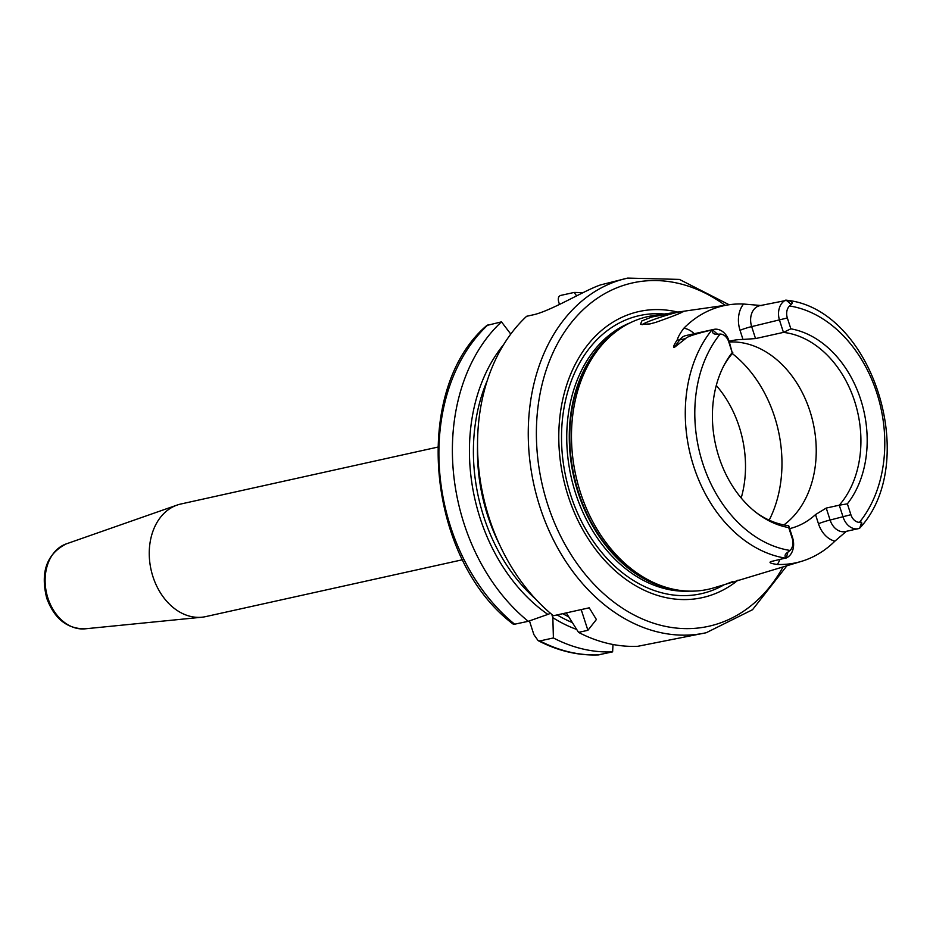 <?xml version="1.0" encoding="UTF-8"?>
<svg xmlns="http://www.w3.org/2000/svg" width="933" height="933" viewBox="0 0 933 933"><rect width="100%" height="100%" fill="white"/><g stroke="black" fill="none" stroke-linecap="round" stroke-linejoin="round"><path stroke-width="1.4" d="M741.199 497.989A98.023 73.52 -102.5 0 0 739.228 426.824A98.023 73.52 77.5 0 0 716.276 385.469M642.114 324.766A21.622 1.796 162.1 0 1 656.121 318.689A21.622 1.796 162.1 0 1 677.708 312.275A21.622 1.796 -17.9 0 1 679.807 311.855L683.271 311.657M683.154 311.762L683.154 311.762A21.622 1.796 -17.9 0 0 682.49 311.54C683.679 312.042 674.781 315.646 655.806 322.351L649.974 323.926L640.505 324.346L641.799 320.964L651.84 316.975L679.807 311.855M846.371 531.32L834.907 541.14A132.719 99.551 -102.5 0 1 801.634 561.304A132.719 99.551 -102.5 0 1 777.306 564.465C770.611 563.532 768.535 562.552 771.078 561.526L786.192 557.911C784.221 556.138 784.816 554.19 787.977 552.056L790.053 550.447A10.834 8.129 77.5 0 0 792.245 538.446L788.735 527.588A101.347 76.016 -102.5 0 1 757.748 513.756A101.347 76.016 -102.5 0 1 724.626 364.197A101.347 76.016 -102.5 0 1 732.207 352.581L728.708 341.711A10.834 8.129 77.5 0 0 720.159 334.061L717.629 334.259C713.617 334.504 711.926 333.058 712.555 329.909L712.59 329.757A16.607 12.456 -102.5 0 1 713.803 329.396L685.883 335.577A16.607 12.456 77.5 0 0 679.679 339.892L674.302 347.461C672.856 347.508 673.836 344.988 677.23 339.904C678.104 336.848 680.309 332.953 683.842 328.218A133.874 100.414 -102.5 0 1 729.244 304.729A133.874 100.414 -102.5 0 1 743.566 304.03L761.958 305.592M743.566 304.03A25.249 18.94 77.5 0 0 740.032 330.294A8.654 0.711 162.1 0 1 751.671 326.608A16.607 12.456 77.5 0 1 759.695 305.697L787.02 300.263C871.154 309.348 919.915 458.173 861.94 525.676L859.55 528.311A16.607 12.456 -102.5 0 1 858.337 528.661A16.607 12.456 -102.5 0 1 843.129 517.162L839.268 505.196L847.374 503.843L850.884 514.701A10.834 8.129 77.5 0 0 859.433 522.352L861.614 522.235L861.94 525.676M729.244 304.729L653.776 315.529A139.647 104.753 77.5 0 0 618.264 329.932A139.647 104.753 77.5 0 0 580.431 492.496A139.647 104.753 -102.5 0 0 675.795 589.726A139.647 104.753 -102.5 0 0 714.072 587.778L801.634 561.304M712.59 329.757L711.926 329.932C695.586 333.851 686.816 336.731 685.627 338.574L679.679 339.892A8.654 4.735 35.4 0 1 677.23 339.904M674.302 347.461L685.627 338.574M729.14 341.291A98.023 73.52 -102.5 0 1 731.379 340.755A98.023 73.52 -102.5 0 1 742.983 339.437L755.532 338.574L783.452 332.393L779.591 320.427A16.607 12.456 -102.5 0 1 785.843 300.088M791.266 304.438L786.099 300.123C791.604 301.102 793.33 302.537 791.266 304.438L789.54 305.966A10.834 8.129 77.5 0 0 787.347 317.966L751.671 326.608L755.532 338.574M787.347 317.966L790.857 328.836A101.347 76.016 -102.5 0 1 860.692 399.499A101.347 76.016 -102.5 0 1 847.374 503.843M790.857 328.836L783.452 332.393A98.023 73.52 77.5 0 1 854.64 401.272A98.023 73.52 77.5 0 1 839.268 505.196L826.241 508.077L830.102 520.043A16.607 12.456 77.5 0 0 845.31 531.553L858.337 528.661M789.645 528.626A98.023 73.52 -102.5 0 0 815.512 514.584L826.241 508.077M732.65 581.609L725.501 584.326M788.735 527.588L788.688 525.676L792.56 537.641A16.607 12.456 -102.5 0 1 786.309 557.969M713.803 329.396A16.607 12.456 -102.5 0 1 729.011 340.907L732.207 352.581M732.883 352.872A98.023 73.52 77.5 0 0 723.845 365.678M756.406 512.73A98.023 73.52 77.5 0 0 788.688 525.676M729.361 341.991A98.023 73.52 77.5 0 1 809.949 411.161A98.023 73.52 -102.5 0 1 783.872 524.929M738.061 580.128A146.504 109.896 -102.5 0 1 568.185 496.088A146.504 109.896 77.5 0 1 677.778 312.089M581.201 609.587L587.895 630.311L596.397 619.512L589.224 607.815L553.397 615.745A181.62 136.241 -102.5 0 1 489.184 518.095A181.62 136.241 77.5 0 1 526.62 316.287L532.661 314.946C547.788 311.937 575.976 295.528 592.42 288.192A181.62 136.241 -102.5 0 1 600.479 284.927L627.676 278.092A181.62 136.241 77.5 0 0 539.904 506.864A181.62 136.241 77.5 0 0 706.211 632.737L752.534 609.704L786.927 565.748M587.895 630.311L578.542 632.376L566.261 612.899M706.211 632.737L637.775 646.301A181.62 136.241 -102.5 0 1 578.542 632.376M598.216 654.896L612.619 651.864L613.004 644.493M582.74 292.81A181.62 136.241 -102.5 0 0 574.063 292.461L560.581 295.446C558.424 296.309 557.794 298.49 558.704 301.977L559.497 304.45M612.619 651.864A181.62 136.241 -102.5 0 1 553.397 637.95L539.915 640.936L538.108 640.609L533.874 634.603L529.454 620.9M576.547 629.402A166.622 124.987 -102.5 0 1 552.849 617.693L551.8 614.427M503.738 344.475A166.622 124.987 77.5 0 0 547.869 614.404L550.493 613.331M553.397 637.95L552.849 617.693M574.063 292.461L576.652 295.843M547.869 614.404L528.253 621.32A181.62 136.241 -102.5 0 1 501.476 321.862L486.839 325.454C411.021 389.901 426.673 559.753 513.593 624.422L528.253 621.32M510.771 334.072L501.476 321.862M437.647 447.14L180.815 504.018A57.659 43.245 77.5 0 0 177.095 505.08A57.659 43.245 77.5 0 0 152.942 576.641A57.659 43.245 -102.5 0 0 201.925 617.214A57.659 43.245 -102.5 0 0 205.738 616.596L462.581 559.73M732.288 353.56A115.319 86.501 77.5 0 1 774.577 416.771A115.319 86.501 -102.5 0 1 769.177 520.159M711.926 329.932A131.308 98.501 77.5 0 0 693.697 466.348A131.308 98.501 77.5 0 0 785.633 558.156M740.032 330.294L742.983 339.437M694.234 333.734A25.249 18.94 77.5 0 0 683.842 328.218M859.433 522.352A124.404 93.312 77.5 0 0 876.81 392.968A124.404 93.312 77.5 0 0 789.54 305.966M720.159 334.061A124.404 93.312 77.5 0 0 702.771 463.444A124.404 93.312 77.5 0 0 790.053 550.447M850.884 514.701L830.102 520.043A8.654 0.711 162.1 0 0 818.463 523.728A25.249 18.94 77.5 0 0 834.907 541.14M861.614 522.235L859.748 528.125M815.512 514.584L818.463 523.728M777.306 564.465A25.249 18.94 77.5 0 0 779.871 559.543M771.078 561.526A16.607 12.456 77.5 0 0 771.498 561.444A16.607 12.456 77.5 0 0 771.801 561.374M792.245 538.446L792.56 537.641M787.977 552.056L786.192 557.911M728.708 341.711L729.011 340.907M717.629 334.259L712.555 329.909M675.795 589.726L673.311 589.259A138.609 103.971 -102.5 0 1 578.658 492.764A138.609 103.971 77.5 0 1 616.212 331.39L618.264 329.932M619.675 328.941A138.492 103.89 77.5 0 0 578.157 492.857A138.492 103.89 -102.5 0 0 677.486 590.018M689.674 591.137A138.492 103.89 -102.5 0 1 575.626 493.417A138.492 103.89 77.5 0 1 630.241 322.783M664.319 314.013A142.434 106.84 77.5 0 0 570.658 495.015A142.434 106.84 -102.5 0 0 724.265 584.699M725.128 305.313A175.859 131.915 77.5 0 0 575.941 317.15A175.859 131.915 77.5 0 0 547.659 504.403A175.859 131.915 77.5 0 0 659.514 624.97A175.859 131.915 77.5 0 0 783.067 566.914M571.917 622.404A161.444 121.103 -102.5 0 1 557.129 614.917M535.717 599.161A161.444 121.103 -102.5 0 1 487.294 380.512M477.544 445.636A158.563 118.934 77.5 0 0 499.377 544.242M562.727 613.681A158.563 118.934 77.5 0 0 568.01 616.456M539.915 640.936A181.62 136.241 77.5 0 0 599.138 654.849M487.982 324.847A181.62 136.241 77.5 0 0 514.771 624.305M84.996 628.83C67.071 628.889 54.312 618.672 46.732 598.181C40.224 572.069 46.708 553.969 66.196 543.916A43.664 32.748 77.5 0 0 47.91 598.1A43.664 32.748 77.5 0 0 84.996 628.83L201.925 617.214M771.498 561.444L773.62 560.966M729.128 304.741L679.399 279.41L627.676 278.092M538.108 640.609C557.934 650.954 578.133 655.724 598.694 654.908M66.196 543.916L177.095 505.08"/></g></svg>
